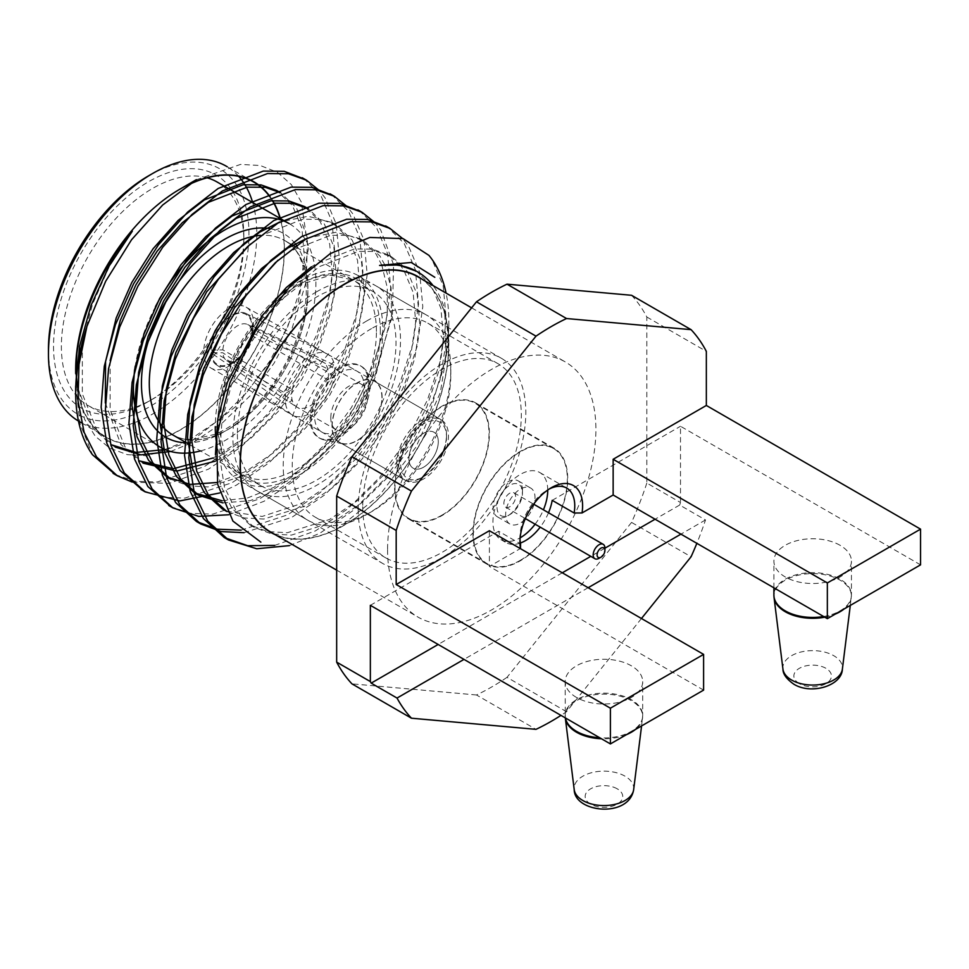 <?xml version="1.0" encoding="UTF-8"?>
<svg xmlns="http://www.w3.org/2000/svg" width="969" height="969" viewBox="0 0 969 969"><rect width="100%" height="100%" fill="white"/><g stroke="black" fill="none" stroke-linecap="round" stroke-linejoin="round"><path stroke-width="0.73" stroke-dasharray="4.84 3.63" d="M275.366 534.743A147.591 85.211 120 0 0 344.504 525.065A147.591 85.211 120 0 0 448.865 344.31A147.591 85.211 120 0 0 422.678 279.593M336.522 529.571L379.533 495.316L415.943 447.097L440.301 392.724L448.792 340.264L444.674 309.317A151.467 87.452 -60 0 0 433.034 285.564M448.756 326.444L439.878 380.393A175.28 101.2 120 0 0 448.865 321.696A175.28 101.2 120 0 0 446.067 293.098M75.667 369.855A147.591 85.211 120 0 0 180.028 430.115A147.591 85.211 120 0 0 284.389 249.348A147.591 85.211 120 0 0 280.368 218.534M272.652 200.607A147.591 85.211 120 0 0 270.072 196.695M188.87 184.425A147.591 85.211 120 0 0 180.028 189.1M196.441 179.75L240.53 164.403L260.261 165.517L277.437 172.312L291.354 184.607L301.323 202.085L308.275 249.384L297.98 303.297L272.483 358.627L235.176 407.004L191.232 441.307L147.276 455.745L127.314 454.655L109.715 448.126L95.277 436.256L84.606 419.347L75.691 373.501M75.727 386.05L80.003 423.683L92.479 454.727M78.465 421.055A147.312 85.054 120 0 0 78.961 421.358A147.312 85.054 120 0 0 192.48 381.883A147.312 85.054 120 0 0 256.785 233.638A147.312 85.054 120 0 0 252.667 202.545M238.689 176.334A147.312 85.054 120 0 0 226.274 166.196M187.574 185.285A147.312 85.054 120 0 0 75.861 369.746A147.312 85.054 120 0 0 106.372 437.176A147.312 85.054 120 0 0 219.89 397.714A147.312 85.054 120 0 0 284.196 249.457A147.312 85.054 120 0 0 280.077 218.364M272.374 200.644A147.312 85.054 120 0 0 269.83 196.804M840.075 545.305A38.772 22.384 0 0 0 797.826 540.448A38.772 22.384 0 0 0 773.892 561.124A38.772 22.384 0 0 0 812.664 583.508A38.772 22.384 0 0 0 851.436 561.124A38.772 22.384 0 0 0 840.075 545.305M489.393 530.721L489.393 566.441L520.329 548.575M631.558 295.291A241.741 139.572 -60 0 1 646.82 317.008L646.82 483.071L680.492 502.511A241.741 139.572 -60 0 1 679.669 505.043L705.505 519.953A241.741 139.572 -60 0 1 696.844 543.33M646.82 483.071A241.741 139.572 -60 0 1 631.558 522.412L691.079 556.775M547.739 490.023A38.772 22.384 120 0 0 539.721 472.497A38.772 22.384 120 0 0 500.949 494.88A38.772 22.384 120 0 0 500.949 539.648A38.772 22.384 120 0 0 520.135 537.843M535.106 524.205A38.772 22.384 120 0 0 543.415 509.815M548.515 512.746A38.772 22.384 -60 0 1 540.205 527.136M520.401 543.028A38.772 22.384 -60 0 1 506.036 542.592A38.772 22.384 -60 0 1 498.647 531.254L520.571 543.912M520.002 539.648A38.772 22.384 -60 0 1 519.941 537.504A38.772 22.384 -60 0 1 547.352 490.023A38.772 22.384 -60 0 1 549.241 489.006M705.505 519.953L680.941 534.137M588.135 587.723L463.994 659.392M641.454 618.513L566.538 711.718A241.741 139.572 -60 0 1 560.978 715.388M646.82 317.008L706.34 351.372M920.55 564.854L680.492 426.263L680.492 502.511M631.558 522.412L507.005 677.343L566.538 711.718M507.005 677.343A241.741 139.572 -60 0 1 476.482 694.979L536.002 729.342M476.482 694.979L351.941 683.848M387.576 549.714A147.312 85.054 120 0 0 418.087 617.144A147.312 85.054 120 0 0 531.606 577.681A147.312 85.054 120 0 0 595.911 429.424A147.312 85.054 120 0 0 565.399 361.994A147.312 85.054 120 0 0 451.881 401.457A147.312 85.054 120 0 0 387.576 549.714M270.848 532.138A147.312 85.054 120 0 0 384.366 492.676A147.312 85.054 120 0 0 448.671 344.419A147.312 85.054 120 0 0 418.16 276.977M243.861 236.569A134.57 77.702 120 0 0 148.705 181.639A134.57 77.702 120 0 0 53.537 346.454A134.57 77.702 120 0 0 148.705 401.396A134.57 77.702 120 0 0 243.861 236.569L243.861 241.099A129.034 74.504 120 0 0 217.141 182.027M48.45 349.397A141.777 81.856 120 0 0 148.705 407.271A141.777 81.856 120 0 0 248.948 233.638A141.777 81.856 120 0 0 148.693 175.752M207.136 177.811A129.034 74.504 120 0 0 111.677 223.245A129.034 74.504 120 0 0 61.374 346.454A129.034 74.504 120 0 0 88.094 405.526A129.034 74.504 120 0 0 152.617 399.131A129.034 74.504 120 0 0 243.861 241.099M200.51 450.924A129.034 74.504 120 0 0 295.884 360.129A129.034 74.504 120 0 0 305.259 239.44M305.017 239.064A129.034 74.504 120 0 0 289.186 223.621M155.464 306.664A129.034 74.504 120 0 0 135.248 366.076M216.232 440.762A118.521 68.424 120 0 0 239.815 480.975A118.521 68.424 120 0 0 358.336 412.552A118.521 68.424 120 0 0 358.336 275.693A118.521 68.424 120 0 0 286.654 289.804M275.462 299.118A118.521 68.424 120 0 0 215.275 426.711M358.203 509.234A118.521 68.424 120 0 0 382.755 563.498A118.521 68.424 120 0 0 501.264 495.074A118.521 68.424 120 0 0 501.264 358.215A118.521 68.424 120 0 0 409.935 389.974A118.521 68.424 120 0 0 358.203 509.234M394.625 488.219A67.006 38.687 120 0 0 408.506 518.887A67.006 38.687 120 0 0 475.513 480.2A67.006 38.687 120 0 0 475.513 402.825A67.006 38.687 120 0 0 423.877 420.776A67.006 38.687 120 0 0 394.625 488.219M472.945 533.434A67.006 38.687 120 0 0 486.826 564.103A67.006 38.687 120 0 0 553.832 525.416A67.006 38.687 120 0 0 553.832 448.041A67.006 38.687 120 0 0 502.196 465.992A67.006 38.687 120 0 0 472.945 533.434M703.603 690.11L489.393 566.441M576.531 697.462A38.772 22.384 180 0 1 565.169 681.631A38.772 22.384 180 0 1 603.941 659.247A38.772 22.384 180 0 1 642.701 681.631A38.772 22.384 180 0 1 618.779 702.307A38.772 22.384 180 0 1 576.531 697.462M370.352 605.322L498.647 531.254M552.197 500.343L680.492 426.263M679.669 505.043L655.092 519.214M604.922 548.188L590.787 556.351M562.286 572.8L438.145 644.47M115.226 474.531L134.873 481.23L157.099 482.029L204.229 466.695L236.86 444.408L268.522 413.073L295.811 375.524L316.197 335.843L329.533 295.521L335.129 256.034L331.967 221.586L320.836 195.399L304.351 179.047M143.024 490.58L162.671 497.279L184.909 498.078L232.039 482.744L264.658 460.469L296.32 429.134L323.61 391.573L344.007 351.892L357.331 311.57L362.927 272.083L359.778 237.635L348.634 211.448L332.161 195.108M170.835 506.642L190.481 513.328L212.708 514.127L259.837 498.793L292.468 476.518L324.13 445.183L351.408 407.634L371.805 367.941L385.141 327.631L390.725 288.132L387.576 253.696L376.444 227.497L359.959 211.157M241.099 530.128L287.636 514.854L320.267 492.567L351.929 461.232L379.218 423.683L399.616 383.99L412.939 343.68L418.535 304.193L415.386 269.745L404.243 243.558L387.77 227.206M274.651 545.414L315.446 530.903L348.077 508.616L379.739 477.281L407.016 439.732L427.414 400.052L440.75 359.729L446.334 320.242L443.184 285.794L432.053 259.607L428.94 255.38M132.256 482.102L169.139 483.422L208.492 469.153L241.111 446.866L272.773 415.531L300.063 377.983L320.46 338.302L333.796 297.98L339.38 258.493L336.231 224.045L325.087 197.858L319.201 190.408M219.648 492.979L236.291 485.203L268.922 462.928L300.584 431.593L327.873 394.032L348.259 354.351L361.594 314.029L367.19 274.542L364.029 240.094L352.898 213.907L346.999 206.458M228.672 514.757L264.101 501.252L296.72 478.977L328.382 447.642L355.671 410.081L376.069 370.4L392.421 315.397L393.547 264.828M393.499 264.464L380.696 229.956L374.809 222.507M244.115 532.696L291.899 517.313L324.53 495.026L356.192 463.691L383.482 426.142L403.867 386.449L417.203 346.139L422.787 306.64L419.638 272.204L408.506 246.017L402.498 238.447M289.428 545.62L319.697 533.362L352.328 511.075L383.99 479.74L411.28 442.191L431.677 402.51L439.878 380.393M132.305 231.228L109.231 266.681L92.491 304.327L83.346 338.411M82.353 344.455L82.329 393.838L97.118 430.672L115.226 447.084M170.665 451.481L194.503 441.634L222.858 422.472L250.377 395.485L274.118 363.133L291.899 328.927L306.216 281.604L307.464 238.083L296.526 207.923L280.61 192.77M110.151 360.504L110.127 409.887L124.928 446.721L143.061 463.158L138.955 460.784M215.409 461.135L222.313 457.683L250.656 438.521L278.176 411.534L301.928 379.182L319.697 344.976L331.374 310.225L336.364 276.189L333.808 246.526L324.336 223.972L308.445 208.844M170.895 479.231L188.204 485.784L207.972 486.959L250.111 473.744L278.466 454.57L305.986 427.595L329.726 395.231L347.508 361.025L359.172 326.274L364.174 292.238L361.607 262.575L352.135 240.033L336.267 224.905L320.763 219.369L302.825 219.248L264.016 234.425L250.184 244.176M222.894 502.899L250.038 500.707L277.921 489.793L306.265 470.619L333.784 443.645L357.537 411.292L375.306 377.074L391.524 315.434L391.064 287.611L384.802 264.876M384.729 264.719L379.945 256.082L364.029 240.93L348.525 235.419L330.599 235.297L291.826 250.474L277.994 260.225M226.867 511.535L244.127 517.955L263.822 519.045L305.719 505.842L334.063 486.68L361.594 459.694L385.335 427.341L403.116 393.135L414.78 358.385L419.783 324.349L417.215 294.685L407.743 272.132L403.128 266.184M402.656 265.676L391.827 256.979L376.323 251.468L358.397 251.359L319.625 266.523L293.474 286.957L268.389 315.349L247.083 349.119L231.506 384.584L222.034 420.607L219.466 456.048L224.469 487.128L236.133 510.942L254.266 527.366L271.574 533.931L291.354 535.118L333.53 521.891L361.873 502.729L389.393 475.743L413.145 443.39L430.914 409.184L446.14 356.168L444.674 309.317M76.285 370.933L76.466 375.827M77.508 386.946L93.012 428.31L111.12 444.723L115.263 447.109M165.021 449.543L190.408 439.272L218.752 420.098L246.271 393.123L270.024 360.759L287.793 326.553L299.469 291.802L304.46 257.766L301.904 228.103L292.432 205.561L276.528 190.421M105.318 402.995L120.822 444.359L138.979 460.808M212.841 458.046L218.207 455.321L246.55 436.147L274.082 409.172L297.822 376.82L315.603 342.602L327.268 307.851L332.27 273.827L329.702 244.152L320.23 221.61L304.363 206.482M217.347 482.477L246.017 471.37L274.36 452.208L301.88 425.221L325.632 392.869L343.401 358.663L355.066 323.9L360.068 289.876L357.513 260.213L348.041 237.659L332.137 222.519L308.081 216.257L279.775 221.974M222.095 500.779L247.713 497.896L273.815 487.419L302.158 468.257L329.69 441.27L353.431 408.918L371.212 374.712L387.237 315.022L387.285 287.781L381.822 265.155M381.798 265.082L375.839 253.708L359.911 238.556L335.868 232.306L307.573 238.023M226.685 511.196L262.224 516.441L301.625 503.48L329.969 484.306L357.488 457.332L381.241 424.967L399.01 390.761L410.674 356.011L415.677 321.987L413.121 292.311L403.649 269.77L400.609 265.676M400.209 265.179L387.745 254.629L372.241 249.106L354.303 248.985L315.519 264.162L311.364 266.85M215.421 454.776L220.508 485.203L232.039 508.568L250.196 525.016L267.505 531.569L287.272 532.744L329.424 519.529L357.767 500.367L385.299 473.381L409.039 441.028L426.808 406.81L438.485 372.06L443.475 338.036L440.919 308.36L431.447 285.819L416.488 271.235M371.527 328.588A112.15 64.753 120 0 0 292.226 465.944A112.15 64.753 120 0 0 315.446 517.276A112.15 64.753 120 0 0 371.527 511.729A112.15 64.753 120 0 0 450.827 374.373A112.15 64.753 120 0 0 427.595 323.04A112.15 64.753 120 0 0 371.527 328.588M362.709 506.642A112.15 64.753 120 0 0 385.941 557.974A112.15 64.753 120 0 0 498.09 493.233A112.15 64.753 120 0 0 498.078 363.738A112.15 64.753 120 0 0 411.668 393.777A112.15 64.753 120 0 0 362.709 506.642M237.393 434.294A112.15 64.753 120 0 0 260.625 485.626A112.15 64.753 120 0 0 372.774 420.885A112.15 64.753 120 0 0 372.774 291.39A112.15 64.753 120 0 0 316.693 296.938A112.15 64.753 120 0 0 237.393 434.294M172.518 434.754A112.15 64.753 120 0 0 284.656 370.013A112.15 64.753 120 0 0 284.656 240.518A112.15 64.753 120 0 0 260.504 235.382A112.15 64.753 120 0 1 284.656 240.518C297.895 247.252 305.09 263.604 306.265 289.598C306.943 326.626 284.111 377.874 252.424 408.288C239.864 420.522 227.352 429.206 214.9 434.354L193.001 439.502C184.97 439.684 178.139 438.109 172.518 434.754A112.15 64.753 120 0 0 258.929 404.715A112.15 64.753 120 0 0 307.888 291.851A112.15 64.753 120 0 0 284.656 240.518L292.686 245.157L284.656 240.518M442.009 515.12A66.461 38.372 -60 0 1 408.785 518.415A66.461 38.372 -60 0 1 408.785 441.67A66.461 38.372 -60 0 1 475.234 403.298A66.461 38.372 -60 0 1 485.421 456.556A66.461 38.372 -60 0 1 442.009 515.12M203.72 351.989A35.163 20.301 120 0 0 211 368.099A35.163 20.301 120 0 0 246.174 347.786A35.163 20.301 120 0 0 246.174 307.185A35.163 20.301 120 0 0 219.067 316.609A35.163 20.301 120 0 0 203.72 351.989M520.329 560.336A66.461 38.372 -60 0 1 487.104 563.631A66.461 38.372 -60 0 1 487.104 486.886A66.461 38.372 -60 0 1 553.565 448.526A66.461 38.372 -60 0 1 563.752 501.772A66.461 38.372 -60 0 1 520.329 560.336M524.956 519.505A20.773 11.991 -60 0 1 509.948 524.059A20.773 11.991 -60 0 1 506.763 507.417A20.773 11.991 -60 0 1 520.329 489.115A20.773 11.991 -60 0 1 530.721 488.085A20.773 11.991 -60 0 1 535.021 497.594A20.773 11.991 -60 0 1 534.27 503.359M534.004 504.377A20.773 11.991 -60 0 1 525.695 518.766M423.61 433.276A20.773 11.991 120 0 0 410.044 451.578A20.773 11.991 120 0 0 413.218 468.221A20.773 11.991 120 0 0 433.991 456.229A20.773 11.991 120 0 0 433.991 432.247A20.773 11.991 120 0 0 423.61 433.276M398.743 464.587A35.163 20.301 120 0 0 406.023 480.685A35.163 20.301 120 0 0 441.186 460.384A35.163 20.301 120 0 0 441.186 419.771A35.163 20.301 120 0 0 414.09 429.194A35.163 20.301 120 0 0 398.743 464.587M367.021 320.787A118.521 68.424 120 0 0 289.598 425.234A118.521 68.424 120 0 0 307.767 520.196A118.521 68.424 120 0 0 367.021 514.333A118.521 68.424 120 0 0 450.827 369.177A118.521 68.424 120 0 0 426.275 314.925A118.521 68.424 120 0 0 367.021 320.787M316.693 291.742A118.521 68.424 120 0 0 239.27 396.176A118.521 68.424 120 0 0 257.439 491.15A118.521 68.424 120 0 0 375.96 422.714A118.521 68.424 120 0 0 375.96 285.867A118.521 68.424 120 0 0 316.693 291.742M252.643 326.238L334.462 365.143A35.163 20.301 -60 0 1 334.462 375.996L252.643 328.491A29.627 17.103 -60 0 1 238.931 357.997A29.627 17.103 -60 0 1 216.39 364.792A29.627 17.103 -60 0 1 210.794 352.655L285.625 404.194A35.163 20.301 -60 0 1 285.625 393.341L210.794 350.403A29.627 17.103 -60 0 1 223.815 321.611A29.627 17.103 -60 0 1 246.005 313.496A29.627 17.103 -60 0 1 252.643 326.238L252.061 326.577A28.804 16.63 120 0 0 231.724 315.93A28.804 16.63 120 0 0 211.375 350.063L210.794 350.403M211.375 350.063L222.858 349.882L292.25 389.514L285.625 393.341A35.163 20.301 -60 0 1 302.328 361.812A35.163 20.301 -60 0 1 326.989 353.867A35.163 20.301 -60 0 1 327.619 354.206A35.163 20.301 -60 0 1 334.462 365.143L327.837 368.959L252.315 332.876L252.061 326.577M211.375 352.316A28.804 16.63 120 0 0 230.755 363.496A28.804 16.63 120 0 0 252.061 328.83L252.315 335.783L327.837 379.812L334.462 375.996A35.163 20.301 -60 0 1 317.335 407.901A35.163 20.301 -60 0 1 292.456 415.12A35.163 20.301 -60 0 1 291.851 414.744A35.163 20.301 -60 0 1 285.625 404.194L292.25 400.367L222.858 352.789L210.794 352.655M292.25 389.514A26.03 15.032 -60 0 1 322.592 361.873A26.03 15.032 -60 0 1 323.052 362.127A26.03 15.032 -60 0 1 327.837 368.959A26.03 15.032 -60 0 1 327.837 379.812A26.03 15.032 -60 0 1 314.84 402.414A26.03 15.032 -60 0 1 297.023 407.21A26.03 15.032 -60 0 1 296.575 406.932A26.03 15.032 -60 0 1 292.25 400.367A26.03 15.032 -60 0 1 291.633 395.291A26.03 15.032 -60 0 1 292.25 389.514M222.858 349.882A20.906 12.064 -60 0 1 232.269 329.969A20.906 12.064 -60 0 1 247.664 324.53A20.906 12.064 -60 0 1 252.315 332.876M252.315 335.783A20.906 12.064 -60 0 1 236.884 360.286A20.906 12.064 -60 0 1 226.77 360.71A20.906 12.064 -60 0 1 222.858 352.789M599.048 558.301A8.309 4.797 120 0 0 604.922 548.127M515.629 496.576A8.309 4.797 120 0 0 513.909 492.773A8.309 4.797 120 0 0 507.514 495.002A8.309 4.797 120 0 0 503.88 503.359A8.309 4.797 120 0 0 505.6 507.162A8.309 4.797 120 0 0 512.007 504.934A8.309 4.797 120 0 0 515.629 496.576M522.485 490.362A20.773 11.991 120 0 0 518.185 480.854A20.773 11.991 120 0 0 497.412 492.846A20.773 11.991 120 0 0 497.412 516.828A20.773 11.991 120 0 0 507.804 515.799A20.773 11.991 120 0 0 522.485 490.362L522.485 492.627A17.999 10.393 120 0 0 509.755 485.275A17.999 10.393 120 0 0 497.036 507.32A17.999 10.393 120 0 0 509.755 514.66A17.999 10.393 120 0 0 522.485 492.627M438.291 441.755A20.773 11.991 120 0 0 433.991 432.247A20.773 11.991 120 0 0 417.99 437.806A20.773 11.991 120 0 0 408.918 458.712A20.773 11.991 120 0 0 413.218 468.221A20.773 11.991 120 0 0 429.231 462.649A20.773 11.991 120 0 0 438.291 441.755M446.515 434.742A35.163 20.301 120 0 0 439.236 418.644A35.163 20.301 120 0 0 404.061 438.945A35.163 20.301 120 0 0 404.061 479.558A35.163 20.301 120 0 0 421.648 477.814A35.163 20.301 120 0 0 446.515 434.742L446.515 437.007A32.401 18.702 120 0 0 423.61 423.78A32.401 18.702 120 0 0 400.694 463.461A32.401 18.702 120 0 0 423.61 476.687A32.401 18.702 120 0 0 446.515 437.007M381.895 397.435A35.163 20.301 120 0 0 374.615 381.338A35.163 20.301 120 0 0 347.52 390.761A35.163 20.301 120 0 0 332.161 426.154A35.163 20.301 120 0 0 339.453 442.252A35.163 20.301 120 0 0 366.548 432.828A35.163 20.301 120 0 0 381.895 397.435M369.952 385.347A41.534 23.983 120 0 0 364.841 369.177A41.534 23.983 120 0 0 361.352 366.33A41.534 23.983 120 0 0 319.818 390.313A41.534 23.983 120 0 0 319.818 438.267A41.534 23.983 120 0 0 324.021 439.865A41.534 23.983 120 0 0 354.303 424.374A41.534 23.983 120 0 0 369.952 385.347M368.777 384.669A41.534 23.983 120 0 0 360.177 365.652A41.534 23.983 120 0 0 328.176 376.784A41.534 23.983 120 0 0 310.044 418.572A41.534 23.983 120 0 0 318.644 437.588A41.534 23.983 120 0 0 350.645 426.469A41.534 23.983 120 0 0 368.777 384.669M339.416 430.333A35.163 20.301 120 0 0 363.835 392.954A35.163 20.301 120 0 0 356.992 371.163A35.163 20.301 120 0 0 321.829 391.464A35.163 20.301 120 0 0 321.829 432.077A35.163 20.301 120 0 0 339.416 430.333M382.101 397.326A35.441 20.458 120 0 0 377.728 383.53A35.441 20.458 120 0 0 339.307 401.566A35.441 20.458 120 0 0 342.905 443.85A35.441 20.458 120 0 0 368.741 430.624A35.441 20.458 120 0 0 382.101 397.326M330.792 417.893A26.03 15.032 -60 0 1 342.154 391.706A26.03 15.032 -60 0 1 362.212 384.729A26.03 15.032 -60 0 1 362.212 414.793A26.03 15.032 -60 0 1 336.182 429.812A26.03 15.032 -60 0 1 330.792 417.893M782.94 669.082A29.809 17.212 180 0 1 812.664 650.635A29.809 17.212 180 0 1 842.388 669.082M799.377 683.654A18.786 10.841 180 0 1 807.807 665.509A18.786 10.841 180 0 1 830.808 678.784A18.786 10.841 180 0 1 799.377 683.654M844.072 609.016A38.712 22.348 0 0 0 851.279 597.546A38.712 22.348 0 0 0 840.038 580.14A38.712 22.348 0 0 0 796.579 575.622A38.712 22.348 0 0 0 774.049 597.546M824.764 617.18A38.712 22.348 0 0 0 835.29 614.08M823.614 616.514A38.772 22.384 0 0 0 851.436 595.039A38.772 22.384 0 0 0 840.075 579.208A38.772 22.384 0 0 0 797.826 574.363A38.772 22.384 0 0 0 773.892 595.039M376.42 331.422A112.15 64.753 120 0 0 353.188 280.077A112.15 64.753 120 0 0 241.039 344.831A112.15 64.753 120 0 0 241.051 474.325A112.15 64.753 120 0 0 327.461 444.274A112.15 64.753 120 0 0 376.42 331.422M186.436 442.797A117.685 67.951 120 0 0 307.888 287.333A117.685 67.951 120 0 0 296.441 245.314M295.254 243.74A117.685 67.951 120 0 0 269.624 228.563M380.332 331.422A114.911 66.352 120 0 0 258.444 320.533A114.911 66.352 120 0 0 258.444 483.046A114.911 66.352 120 0 0 380.332 331.422M565.399 717.932A38.772 22.384 180 0 1 565.169 715.546A38.772 22.384 180 0 1 603.941 693.162A38.772 22.384 180 0 1 642.701 715.546A38.772 22.384 180 0 1 599.787 737.797M617.217 788.814A18.786 10.841 0 0 0 585.797 793.684A18.786 10.841 0 0 0 608.798 806.959A18.786 10.841 0 0 0 617.217 788.814M565.169 681.631L565.327 718.053A38.712 22.348 180 0 1 587.856 696.13A38.712 22.348 180 0 1 631.316 700.648A38.712 22.348 180 0 1 642.556 718.053A38.712 22.348 180 0 1 635.349 729.524M633.665 789.59A29.809 17.212 0 0 0 625.017 776.181A29.809 17.212 0 0 0 591.55 772.705A29.809 17.212 0 0 0 574.205 789.59M626.568 734.587A38.712 22.348 180 0 1 601.458 738.753M448.865 344.31L448.865 340.264M344.504 525.065L336.558 529.655M448.865 326.444L448.865 321.696M81.372 422.738L106.372 437.176M227.182 166.729L249.166 179.41M850.297 605.419L851.436 595.039L851.436 561.124M773.892 587.808L773.892 561.124M500.949 539.648L506.036 542.592M539.721 472.497L566.732 488.097M260.625 485.626L188.907 444.226L241.051 474.325L225.547 457.356L218.679 427.184L224.13 387.394L242.056 345.412L269.443 308.905L301.189 284.28L330.744 275.148L353.188 280.077L294.891 246.429L372.774 291.39M336.667 570.135L418.087 617.144M471.612 307.839L565.399 361.994M283.784 220.508L283.033 220.072M160.151 447.121L88.094 405.526M239.815 480.975L382.755 563.498M358.336 275.693L501.264 358.215M553.832 448.041L475.513 402.825M486.826 564.103L408.506 518.887M152.617 399.131L148.705 401.396M519.941 537.504L519.941 542.022M547.352 490.023L551.264 487.758M641.575 725.926L642.701 715.546L642.701 681.631M250.172 525.004L254.278 527.366M332.137 222.519L336.243 224.893M359.935 238.568L364.041 240.942M387.745 254.629L391.839 256.991M498.078 363.738L427.595 323.04M385.941 557.974L315.446 517.276M553.565 448.526L475.234 403.298M487.104 563.631L408.785 518.415M497.412 516.828L509.948 524.059M518.185 480.854L530.721 488.085M441.186 419.771L246.174 307.185M406.023 480.685L211 368.099M450.827 374.373L450.827 369.177M371.527 511.729L367.021 514.333M257.439 491.15L307.767 520.196M375.96 285.867L426.275 314.925M246.005 313.496L326.989 353.867M216.39 364.792L291.851 414.744M247.664 324.53L322.592 361.873M226.77 360.71L296.575 406.932M505.6 507.162L525.355 518.572M513.909 492.773L533.665 504.183M339.453 442.252L404.061 479.558M374.615 381.338L439.236 418.644M318.644 437.588L319.818 438.267M360.177 365.652L361.352 366.33M292.456 415.12L321.829 432.077M327.619 354.206L356.992 371.163M362.212 384.729L323.052 362.127M336.182 429.812L297.023 407.21M236.884 360.286L230.755 363.496M377.728 383.53L364.841 369.177M342.905 443.85L324.021 439.865M509.755 514.66L507.804 515.799M423.61 476.687L421.648 477.814"/><path stroke-width="1.45" d="M422.678 279.593A147.591 85.211 120 0 0 381.35 270.545A147.591 85.211 120 0 0 255.126 393.947A147.591 85.211 120 0 0 275.366 534.743M446.067 293.098A175.28 101.2 120 0 0 428.94 255.38L403.019 238.604L369.867 237.453L330.235 253.624L290.567 285.698L255.768 330.453L229.98 382.682L216.741 436.05L217.662 484.258L232.935 521.116L260.867 542.131M416.488 271.235L398.949 264.985L379.582 265.433A151.467 87.452 -60 0 1 417.494 271.805A151.467 87.452 -60 0 1 433.034 285.564M379.582 265.433L411.195 262.466L434.802 277.291M280.368 218.534A147.591 85.211 120 0 0 272.652 200.607M270.072 196.695A147.591 85.211 120 0 0 188.87 184.425M196.38 179.653L180.028 189.1A147.591 85.211 120 0 0 75.667 369.855L75.667 373.501M75.691 373.501L76.842 354.048L76.285 370.933M75.727 386.05L79.555 346.296L91.025 305.429L109.061 266.148L132.305 231.228A151.467 87.452 120 0 0 76.842 354.048M196.441 179.75L162.647 205.016L131.566 239.718L105.682 281.24L86.907 326.42A175.28 101.2 120 0 0 75.667 392.469A175.28 101.2 120 0 0 92.479 454.727L115.226 474.531M252.667 202.545A147.312 85.054 120 0 0 238.689 176.334M227.182 166.729L226.274 166.196A147.312 85.054 120 0 0 152.617 173.499A147.312 85.054 120 0 0 48.45 353.915A147.312 85.054 120 0 0 78.465 421.055M280.077 218.364A147.312 85.054 120 0 0 272.374 200.644M269.83 196.804A147.312 85.054 120 0 0 253.684 182.027A147.312 85.054 120 0 0 187.574 185.285M520.329 548.575L520.498 548.49A44.308 25.582 -60 0 1 519.941 542.022A44.308 25.582 -60 0 1 551.264 487.758A44.308 25.582 -60 0 1 582.042 512.952L613.147 495.002L613.147 459.27L706.34 405.466L706.34 351.372A241.741 139.572 -60 0 0 691.079 329.654L566.538 318.535A241.741 139.572 -60 0 0 536.002 336.158L411.462 491.089A241.741 139.572 -60 0 0 396.188 530.443L396.188 584.525L489.393 530.721L703.603 654.39L703.603 690.11L610.397 743.926L370.352 605.322L370.352 681.57A241.741 139.572 -60 0 0 371.175 683.133L397.024 698.055A241.741 139.572 -60 0 0 411.462 718.211L351.941 683.848A241.741 139.572 -60 0 1 336.667 662.13L370.352 681.57M696.844 543.33A241.741 139.572 -60 0 1 691.079 556.775L641.454 618.513M543.415 509.815A38.772 22.384 120 0 0 547.739 490.253A38.772 22.384 120 0 0 547.739 490.023M520.135 537.843A38.772 22.384 120 0 0 535.106 524.205M549.241 489.006A38.772 22.384 -60 0 1 566.732 488.097A38.772 22.384 -60 0 1 574.762 505.854A38.772 22.384 -60 0 1 574.132 513.001L552.197 500.343A38.772 22.384 -60 0 1 548.515 512.746M540.205 527.136A38.772 22.384 -60 0 1 520.401 543.028M520.498 548.49L520.571 543.912A38.772 22.384 -60 0 1 520.002 539.648M680.941 534.137L588.135 587.723M463.994 659.392L397.024 698.055M560.978 715.388A241.741 139.572 -60 0 1 536.002 729.342L411.462 718.211M336.667 662.13L336.667 496.067A241.741 139.572 -60 0 1 351.941 456.726L411.462 491.089M336.667 496.067L396.188 530.443M351.941 456.726L476.482 301.795L536.002 336.158M476.482 301.795A241.741 139.572 -60 0 1 507.005 284.171L566.538 318.535M507.005 284.171L631.558 295.291L691.079 329.654M920.55 529.135L827.344 582.95L827.344 618.67L920.55 564.854L920.55 529.135L706.34 405.466M610.397 743.926L610.397 708.194L396.188 584.525M471.612 307.839L418.16 276.977A147.312 85.054 120 0 0 270.848 362.031A147.312 85.054 120 0 0 270.848 532.138L336.667 570.135M152.617 173.499L148.693 175.752A141.777 81.856 120 0 0 48.45 349.397L48.45 353.915M283.033 220.072L217.141 182.027A129.034 74.504 120 0 0 207.136 177.811M135.248 366.076A129.034 74.504 120 0 0 133.431 388.06A129.034 74.504 120 0 0 160.151 447.121A129.034 74.504 120 0 0 200.51 450.924M283.784 220.508L289.186 223.621A129.034 74.504 120 0 0 155.464 306.664M215.275 426.711A118.521 68.424 120 0 0 216.232 440.762M286.654 289.804A118.521 68.424 120 0 0 275.462 299.118M610.397 708.194L703.603 654.39M827.344 582.95L613.147 459.27M827.344 618.67L613.147 495.002M582.042 512.952L574.132 513.001M655.092 519.214L604.922 548.188M590.787 556.351L562.286 572.8M438.145 644.47L371.175 683.133M304.351 179.047L284.196 171.307L263.289 171.077L218.134 188.483L187.695 212.029L158.48 244.769L133.625 283.735L115.432 324.688L104.289 366.27L101.139 407.174L106.735 443.027L120.059 470.486L143.024 490.58M332.161 195.108L311.957 187.356L291.075 187.138L245.932 204.532L215.506 228.078L186.278 260.831L161.435 299.784L143.23 340.737L132.099 382.319L128.95 423.223L134.534 459.076L147.869 486.535L170.835 506.642M359.959 211.157L339.804 203.405L318.91 203.187L273.743 220.593L243.304 244.14L214.088 276.88L189.234 315.846L171.041 356.798L159.897 398.38L156.748 439.272L162.344 475.125L175.668 502.584L196.501 521.516L217.286 529.195L241.099 530.128M387.77 227.206L367.566 219.454L346.672 219.236L301.541 236.642L271.114 260.189L241.887 292.929L217.044 331.895L198.839 372.847L187.707 414.429L184.546 455.333L190.142 491.186L203.478 518.633L224.263 537.541L247.676 545.704L274.651 545.414M86.907 326.42L78.998 364.392L77.98 400.778L84.133 432.38L96.512 456.883L117.285 475.779L132.256 482.102M319.201 190.408L306.531 180.234L288.447 173.766L267.541 173.536L222.385 190.941L191.959 214.488L162.731 247.228L137.889 286.194L119.684 327.147L108.552 368.729L105.403 409.633L110.987 445.486L124.323 472.945L145.168 491.864L179.725 500.937L219.648 492.979M346.999 206.458L334.305 196.271L316.221 189.815L295.327 189.597L250.196 206.991L219.757 230.537L190.542 263.289L165.687 302.243L147.494 343.196L136.35 384.778L133.201 425.682L138.797 461.535L152.121 488.994L172.906 507.889L198.766 516.404L228.672 514.757M374.809 222.507L362.14 212.344L344.056 205.864L323.161 205.646L277.994 223.052L247.567 246.598L218.34 279.338L193.497 318.304L175.292 359.257L164.161 400.839L161.011 441.731L166.595 477.584L179.931 505.043L200.765 523.975L220.98 531.545L244.115 532.696M402.498 238.447L389.901 228.381L371.83 221.913L350.935 221.695L305.804 239.101L275.366 262.647L246.15 295.388L221.295 334.353L203.102 375.306L191.959 416.888L188.81 457.792L194.406 493.645L207.729 521.092L228.514 539.987L256.737 548.757L289.428 545.62M83.346 338.411L82.353 344.455M115.226 447.084L140.917 454.861L170.665 451.481M280.61 192.77L265.106 187.259L247.18 187.15L208.408 202.315L182.257 222.749L157.172 251.141L135.866 284.898L120.289 320.376L110.151 360.504M143.061 463.158L176.758 471.091L215.409 461.135M304.339 206.47L308.433 208.832L292.953 203.32L275.014 203.199L236.218 218.364L210.067 238.798L184.982 267.19L163.676 300.959L148.087 336.425L138.615 372.447L136.06 407.888L141.062 438.969L152.727 462.782L170.895 479.231M250.184 244.176L206.663 291.814L175.898 352.486L166.426 388.508L163.87 423.938L168.86 455.018L180.537 478.831L198.669 495.268L222.894 502.899M277.994 260.225L234.474 307.863L203.696 368.535L194.224 404.558L191.668 439.999L196.671 471.067L208.335 494.88L226.867 511.535M76.466 375.827L77.508 386.946M111.12 444.723L136.108 452.438L165.021 449.543M280.622 192.783L276.528 190.421L261.024 184.897L243.098 184.776L204.314 199.941L178.163 220.387L153.078 248.767L131.772 282.536L116.183 318.014L105.573 361.498L105.318 402.995M138.979 460.808L173.415 468.693L212.841 458.046M304.363 206.482L288.859 200.946L270.92 200.825L232.112 216.002L205.961 236.436L180.876 264.828L159.57 298.585L143.993 334.063L134.521 370.085L131.954 405.526L136.956 436.595L148.62 460.408L166.777 476.857L190.239 484.391L217.347 482.477M279.775 221.974L259.91 232.051L233.759 252.485L208.686 280.877L187.368 314.634L171.792 350.112L162.32 386.134L159.764 421.576L164.754 452.656L176.431 476.457L194.539 492.882L222.095 500.779M307.573 238.023L287.72 248.1L261.569 268.534L236.484 296.926L215.179 330.695L199.602 366.173L190.13 402.183L187.562 437.625L192.565 468.705L204.229 492.518L222.337 508.931L226.685 511.196M311.364 266.85L286.23 287.623L262.405 315.543L227.4 382.222L217.831 418.826L215.421 454.776M149.287 383.421A112.15 64.753 120 0 0 172.518 434.754A112.15 64.753 120 0 1 163.131 323.743A112.15 64.753 120 0 1 260.504 235.382A112.15 64.753 120 0 0 149.287 383.421M534.27 503.359A20.773 11.991 -60 0 1 534.004 504.377M525.695 518.766A20.773 11.991 -60 0 1 524.956 519.505M604.922 550.392L604.922 548.127A8.309 4.797 120 0 0 603.202 544.324A8.309 4.797 120 0 0 594.893 549.12A8.309 4.797 120 0 0 594.893 558.713A8.309 4.797 120 0 0 599.048 558.301L600.998 557.175A5.535 3.198 120 0 0 604.922 550.392A5.535 3.198 120 0 0 600.998 548.127A5.535 3.198 120 0 0 597.086 554.91A5.535 3.198 120 0 0 600.998 557.175M791.588 680.02A29.809 17.212 180 0 1 782.94 669.082C782.916 674.024 786.549 679.063 793.841 684.199C811.259 695.064 841.988 685.773 842.388 669.082A29.809 17.212 180 0 1 823.081 683.969A29.809 17.212 180 0 1 791.588 680.02M782.94 669.082L774.049 597.546A38.712 22.348 0 0 0 785.29 611.754A38.712 22.348 0 0 0 824.764 617.18M835.29 614.08A38.712 22.348 0 0 0 844.072 609.016M774.049 597.546L773.892 595.039A38.772 22.384 0 0 0 823.614 616.514M296.441 245.314A117.685 67.951 120 0 0 295.254 243.74M269.624 228.563A117.685 67.951 120 0 0 152.617 328.891A117.685 67.951 120 0 0 186.436 442.797M599.787 737.797A38.772 22.384 180 0 1 576.531 731.365A38.772 22.384 180 0 1 565.399 717.932M601.458 738.753A38.712 22.348 180 0 1 576.567 732.261A38.712 22.348 180 0 1 565.327 718.053L565.302 717.884M565.327 718.053L574.205 789.59A29.809 17.212 0 0 0 603.941 805.566A29.809 17.212 0 0 0 633.665 789.59L641.575 725.926M635.349 729.524A38.712 22.348 180 0 1 626.568 734.587M75.667 386.05L75.667 392.469M79.531 421.685L81.372 422.738M249.166 179.41L253.684 182.027M842.388 669.082L850.297 605.419M773.892 595.039L773.892 587.808M294.891 246.429L292.686 245.157L294.891 246.429M188.907 444.226L172.518 434.754L188.907 444.226M574.205 789.59C574.351 812.809 629.038 818.333 633.665 789.59M389.926 228.381L385.662 225.922M362.127 212.332L357.864 209.873M334.317 196.283L330.054 193.824M306.519 180.234L302.255 177.775M228.551 540.012L224.287 537.553M200.74 523.963L196.489 521.504M172.942 507.913L168.679 505.455M145.132 491.852L140.88 489.393M117.334 475.803L113.07 473.344M166.765 476.845L170.859 479.207M194.575 492.894L198.669 495.268M222.373 508.955L226.48 511.317M415.556 270.678L417.494 271.805M525.355 518.572L594.893 558.713M533.665 504.183L603.202 544.324"/></g></svg>
